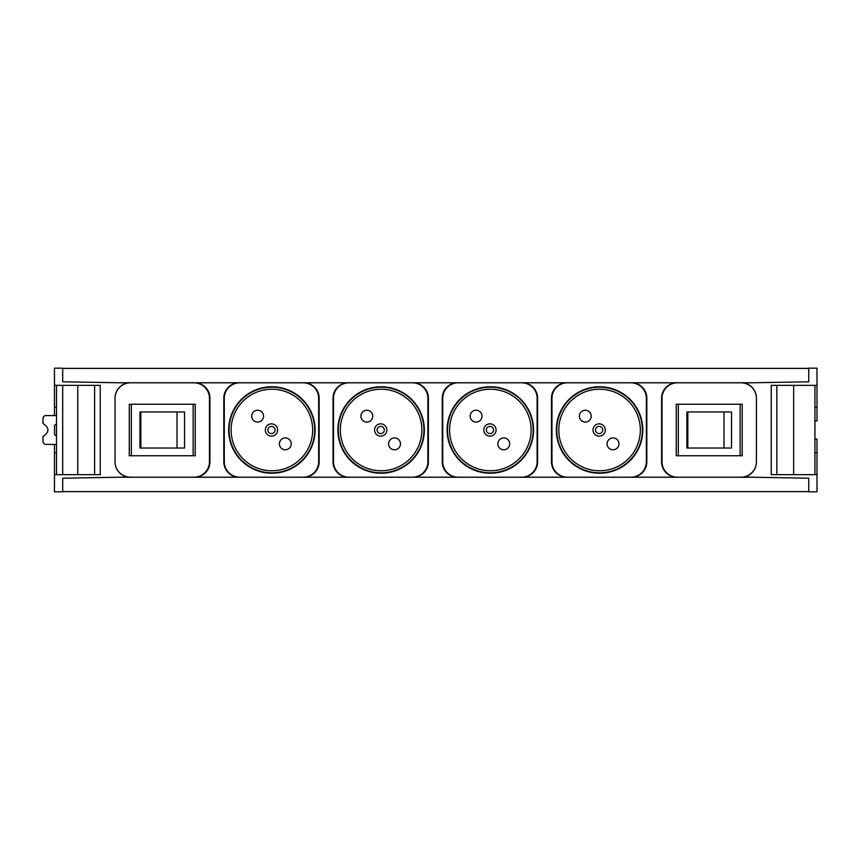 <?xml version="1.0" encoding="UTF-8"?>
<svg xmlns="http://www.w3.org/2000/svg" width="860" height="860" viewBox="0 0 860 860"><rect width="100%" height="100%" fill="white"/><g stroke="black" fill="none" stroke-linecap="round" stroke-linejoin="round"><path stroke-width="1.29" d="M56.513 444.426L45.859 444.426A2.881 2.86 90 0 1 43 441.546L43 436.482C49.525 432.161 49.525 427.839 43 423.518L43 418.454A2.881 2.86 90 0 1 45.859 415.573L56.513 415.573M56.513 436.181L54.556 434.536L54.556 425.463L56.513 423.819M814.936 420.906L817 420.906L817 368.177L808.776 368.177L808.755 381.797L747.168 382.872L746.996 383.861A15.555 15.555 0 0 1 756.413 398.159L756.413 461.841A15.555 15.555 0 0 1 746.996 476.139L747.168 477.128L808.755 478.203L808.755 491.812L817 491.823L817 439.094L814.936 439.094M54.459 385.344L100.233 385.344L100.233 474.656L54.459 474.656L54.459 491.823L62.683 491.812L62.683 478.214L124.291 477.128L124.453 476.139A15.555 15.555 0 0 1 115.046 461.841L115.046 398.159A15.555 15.555 0 0 1 124.453 383.861L124.291 382.872L62.683 381.786L62.683 368.188L54.459 368.177L54.459 415.573M54.459 474.656L54.459 444.426M817 407.285L814.936 407.285M817 474.656L771.226 474.656L771.226 385.344L817 385.344M56.513 407.285L54.459 407.285M753.08 477.236L118.379 477.236M808.755 491.608L62.705 491.608L62.705 478.203M753.08 382.764L118.379 382.764M808.755 368.392L62.705 368.392L62.705 381.797M62.705 474.656L62.705 385.344M62.683 474.656L62.683 385.344M56.513 474.656L56.513 385.344M56.513 452.715L54.459 452.715M814.936 474.656L814.936 385.344M817 452.715L814.936 452.715M115.046 461.734A15.459 15.459 0 0 0 130.505 477.192L193.984 477.192A15.459 15.459 0 0 0 209.442 461.734L209.442 398.266A15.459 15.459 0 0 0 193.984 382.808L130.505 382.808A15.459 15.459 0 0 0 115.046 398.266M756.413 398.266A15.459 15.459 0 0 0 740.954 382.808L677.476 382.808A15.459 15.459 0 0 0 662.017 398.266L662.017 461.734A15.459 15.459 0 0 0 677.476 477.192L740.954 477.192A15.459 15.459 0 0 0 756.413 461.734M239.134 382.808L194.618 382.808A15.308 15.308 0 0 1 209.937 398.115L209.937 461.885A15.308 15.308 0 0 1 194.618 477.192L239.134 477.192A15.308 15.308 0 0 1 223.826 461.885L223.826 398.115A15.308 15.308 0 0 1 239.134 382.808M224.277 398.266L224.277 461.734A15.459 15.459 0 0 0 239.736 477.192L303.214 477.192A15.459 15.459 0 0 0 318.662 461.734L318.662 398.266A15.459 15.459 0 0 0 303.214 382.808L239.736 382.808A15.459 15.459 0 0 0 224.277 398.266M228.652 430A43.226 43.226 0 0 0 293.496 467.431A43.226 43.226 0 0 0 293.496 392.568A43.226 43.226 0 0 0 228.652 430M333.508 398.266L333.508 461.734A15.459 15.459 0 0 0 348.966 477.192L412.435 477.192A15.459 15.459 0 0 0 427.893 461.734L427.893 398.266A15.459 15.459 0 0 0 412.435 382.808L348.966 382.808A15.459 15.459 0 0 0 333.508 398.266M337.883 430A43.226 43.226 0 0 0 402.727 467.431A43.226 43.226 0 0 0 402.727 392.568A43.226 43.226 0 0 0 337.883 430M442.739 398.266L442.739 461.734A15.459 15.459 0 0 0 458.197 477.192L521.665 477.192A15.459 15.459 0 0 0 537.124 461.734L537.124 398.266A15.459 15.459 0 0 0 521.665 382.808L458.197 382.808A15.459 15.459 0 0 0 442.739 398.266M447.114 430A43.226 43.226 0 0 0 511.958 467.431A43.226 43.226 0 0 0 511.958 392.568A43.226 43.226 0 0 0 447.114 430M551.97 398.266L551.97 461.734A15.459 15.459 0 0 0 567.417 477.192L630.896 477.192A15.459 15.459 0 0 0 646.354 461.734L646.354 398.266A15.459 15.459 0 0 0 630.896 382.808L567.417 382.808A15.459 15.459 0 0 0 551.97 398.266M556.345 430A43.226 43.226 0 0 0 621.189 467.431A43.226 43.226 0 0 0 621.189 392.568A43.226 43.226 0 0 0 556.345 430M131.333 404.243L129.269 404.243L129.269 455.757L131.333 455.757L131.333 404.243L195.22 404.243L195.22 455.757L131.333 455.757M184.545 448.028L184.545 411.972L177.01 411.972L177.01 448.028L184.545 448.028M140.846 411.972L140.846 448.028L139.944 448.028L139.944 411.972L177.01 411.972M678.303 404.243L676.239 404.243L676.239 455.757L678.303 455.757L678.303 404.243L742.191 404.243L742.191 455.757L678.303 455.757M731.516 448.028L731.516 411.972L723.98 411.972L723.98 448.028L731.516 448.028M687.817 411.972L687.817 448.028L686.914 448.028L686.914 411.972L723.98 411.972M271.47 436.138A6.138 6.138 0 0 0 276.791 426.925A6.138 6.138 0 0 0 266.149 426.925A6.138 6.138 0 0 0 271.47 436.138M285.327 437.923A5.923 5.923 0 0 0 280.188 446.813A5.923 5.923 0 0 0 290.454 446.813A5.923 5.923 0 0 0 285.327 437.923M257.624 410.231A5.923 5.923 0 0 0 252.496 419.11A5.923 5.923 0 0 0 262.751 419.11A5.923 5.923 0 0 0 257.624 410.231M599.162 436.138A6.138 6.138 0 0 0 604.483 426.925A6.138 6.138 0 0 0 593.841 426.925A6.138 6.138 0 0 0 599.162 436.138M585.305 410.231A5.923 5.923 0 0 0 580.178 419.11A5.923 5.923 0 0 0 590.444 419.11A5.923 5.923 0 0 0 585.305 410.231M613.008 437.923A5.923 5.923 0 0 0 607.88 446.813A5.923 5.923 0 0 0 618.136 446.813A5.923 5.923 0 0 0 613.008 437.923M489.931 436.138A6.138 6.138 0 0 0 495.252 426.925A6.138 6.138 0 0 0 484.61 426.925A6.138 6.138 0 0 0 489.931 436.138M476.085 410.231A5.923 5.923 0 0 0 470.947 419.11A5.923 5.923 0 0 0 481.213 419.11A5.923 5.923 0 0 0 476.085 410.231M503.777 437.923A5.923 5.923 0 0 0 498.649 446.813A5.923 5.923 0 0 0 508.916 446.813A5.923 5.923 0 0 0 503.777 437.923M380.7 436.138A6.138 6.138 0 0 0 386.022 426.925A6.138 6.138 0 0 0 375.379 426.925A6.138 6.138 0 0 0 380.7 436.138M394.546 437.923A5.923 5.923 0 0 0 389.419 446.813A5.923 5.923 0 0 0 399.685 446.813A5.923 5.923 0 0 0 394.546 437.923M366.854 410.231A5.923 5.923 0 0 0 361.716 419.11A5.923 5.923 0 0 0 371.982 419.11A5.923 5.923 0 0 0 366.854 410.231M348.343 382.808L303.827 382.808A15.308 15.308 0 0 1 319.146 398.115L319.146 461.885A15.308 15.308 0 0 1 303.827 477.192L348.343 477.192A15.308 15.308 0 0 1 333.035 461.885L333.035 398.115A15.308 15.308 0 0 1 348.343 382.808M457.574 382.808L413.058 382.808A15.308 15.308 0 0 1 428.366 398.115L428.366 461.885A15.308 15.308 0 0 1 413.058 477.192L457.574 477.192A15.308 15.308 0 0 1 442.266 461.885L442.266 398.115A15.308 15.308 0 0 1 457.574 382.808M566.804 382.808L522.289 382.808A15.308 15.308 0 0 1 537.597 398.115L537.597 461.885A15.308 15.308 0 0 1 522.289 477.192L566.804 477.192A15.308 15.308 0 0 1 551.486 461.885L551.486 398.115A15.308 15.308 0 0 1 566.804 382.808M676.895 382.808L631.519 382.808A15.308 15.308 0 0 1 646.827 398.115L646.827 461.885A15.308 15.308 0 0 1 631.519 477.192L676.895 477.192A15.308 15.308 0 0 1 661.587 461.885L661.587 398.115A15.308 15.308 0 0 1 676.895 382.808M271.47 433.601A3.601 3.601 0 0 1 267.868 430A3.601 3.601 0 0 1 271.47 426.399A3.601 3.601 0 0 1 275.082 430A3.601 3.601 0 0 1 271.47 433.601M380.7 433.601A3.601 3.601 0 0 1 377.099 430A3.601 3.601 0 0 1 380.7 426.399A3.601 3.601 0 0 1 384.312 430A3.601 3.601 0 0 1 380.7 433.601M489.931 433.601A3.601 3.601 0 0 1 486.319 430A3.601 3.601 0 0 1 489.931 426.399A3.601 3.601 0 0 1 493.533 430A3.601 3.601 0 0 1 489.931 433.601M599.162 433.601A3.601 3.601 0 0 1 595.55 430A3.601 3.601 0 0 1 599.162 426.399A3.601 3.601 0 0 1 602.763 430A3.601 3.601 0 0 1 599.162 433.601M140.846 448.028L177.01 448.028M687.817 448.028L723.98 448.028M77.776 474.656L77.776 385.344M94.611 474.656L94.611 385.344M776.849 474.656L776.849 385.344M793.672 474.656L793.672 385.344M193.156 455.757L193.156 404.243M740.127 455.757L740.127 404.243M229.05 430A42.828 42.828 0 0 1 271.889 387.172A42.828 42.828 0 0 1 314.717 430A42.828 42.828 0 0 1 271.889 472.828A42.828 42.828 0 0 1 229.05 430M271.889 389.225A40.775 40.775 0 0 0 236.575 450.382A40.775 40.775 0 0 0 307.192 450.382A40.775 40.775 0 0 0 271.889 389.225M556.742 430A42.828 42.828 0 0 1 599.571 387.172A42.828 42.828 0 0 1 642.399 430A42.828 42.828 0 0 1 599.571 472.828A42.828 42.828 0 0 1 556.742 430M599.571 389.225A40.775 40.775 0 0 0 564.267 450.382A40.775 40.775 0 0 0 634.884 450.382A40.775 40.775 0 0 0 599.571 389.225M447.512 430A42.828 42.828 0 0 1 490.34 387.172A42.828 42.828 0 0 1 533.178 430A42.828 42.828 0 0 1 490.34 472.828A42.828 42.828 0 0 1 447.512 430M490.34 389.225A40.775 40.775 0 0 0 455.037 450.382A40.775 40.775 0 0 0 525.654 450.382A40.775 40.775 0 0 0 490.34 389.225M338.281 430A42.828 42.828 0 0 1 381.109 387.172A42.828 42.828 0 0 1 423.948 430A42.828 42.828 0 0 1 381.109 472.828A42.828 42.828 0 0 1 338.281 430M381.109 389.225A40.775 40.775 0 0 0 345.806 450.382A40.775 40.775 0 0 0 416.423 450.382A40.775 40.775 0 0 0 381.109 389.225"/></g></svg>
